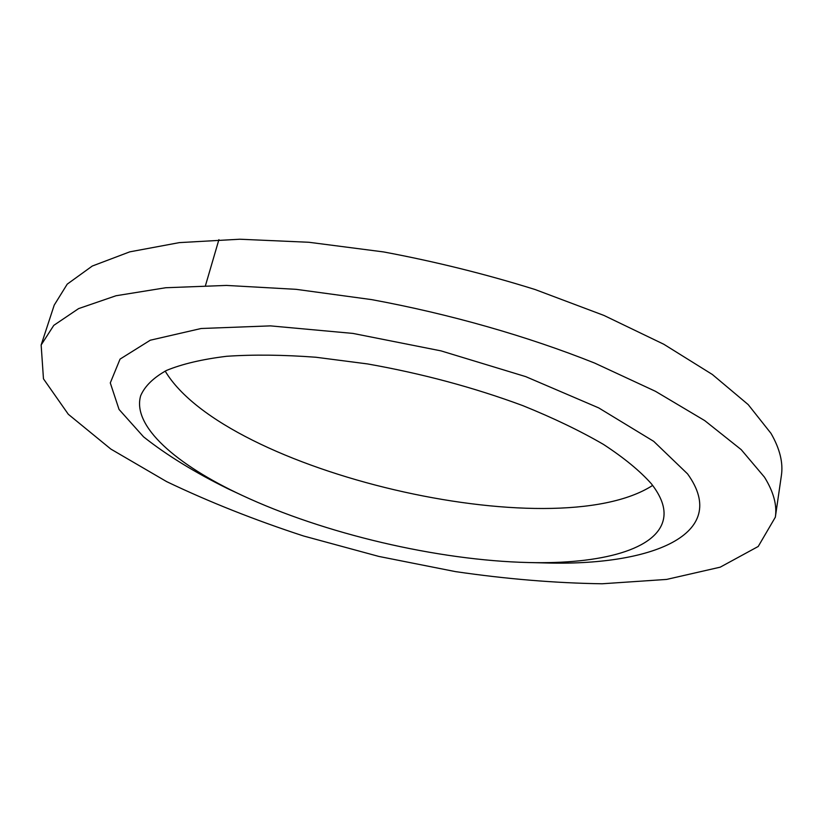 <?xml version="1.0" encoding="UTF-8"?>
<svg xmlns="http://www.w3.org/2000/svg" width="823" height="823" viewBox="0 0 823 823"><rect width="100%" height="100%" fill="white"/><g stroke="black" fill="none" stroke-linecap="round" stroke-linejoin="round"><path stroke-width="1.23" d="M764.474 477.165L741.194 449.625L704.725 420.604L655.437 391.295L594.71 363.097C527.327 336.165 449.636 313.974 371.687 299.623L296.177 289.336L226.49 285.427L165.711 287.741L116.022 295.745L78.607 308.604L53.783 325.363L41.15 344.991L43.465 378.827L68.309 414.278L110.858 449.08L166.678 481.64C209.032 501.896 254.667 520.013 303.584 535.999L378.847 556.43L455.345 571.594C506.268 579.032 555.206 583.085 602.138 583.774L666.62 579.423L720.207 567.17L758.22 546.472L775.338 517.194C777.2 505.199 773.569 491.845 764.474 477.165M775.338 517.194L781.366 475.663C783.331 462.896 779.875 448.802 770.997 433.382L748.189 404.597L712.337 374.475L663.811 344.261L603.948 315.435L535.063 289.511C485.642 274.09 435.172 261.57 383.652 251.941L308.882 242.271L239.76 239.226L179.342 242.62L129.777 251.848L92.289 266.035L67.229 284.141L54.215 305.117L41.15 344.991M528.572 562.541L544.425 562.911C650.828 566.327 731.421 534.631 687.575 473.894L653.719 441.354L598.691 407.889L525.722 376.625L441.015 350.876L352.944 333.418L270.428 325.877L201.141 328.5L150.27 340.218L120.055 359.106L110.292 382.911L119.057 409.453L143.562 436.848C166.524 455.026 194.557 472.279 227.652 488.615L242.013 495.333C324.334 533.839 437.713 560.432 528.572 562.541C600.687 564.383 658.091 549.692 663.636 518.367C665.468 508.141 661.404 496.629 651.435 483.842C640.088 471.044 624.091 457.897 603.454 444.399C580.266 430.923 553.375 417.991 522.759 405.605C473.75 387.458 422.014 373.56 367.542 363.931L315.898 357.244C283.04 354.795 253.289 354.476 226.644 356.287C202.263 359.26 182.212 363.972 166.493 370.443C153.397 377.736 144.797 386.152 140.682 395.709C131.721 426.232 176.606 464.923 242.013 495.333M165.176 371.08C225.132 471.744 554.188 548.92 652.649 485.416M218.908 239.647L205.493 285.509"/></g></svg>
